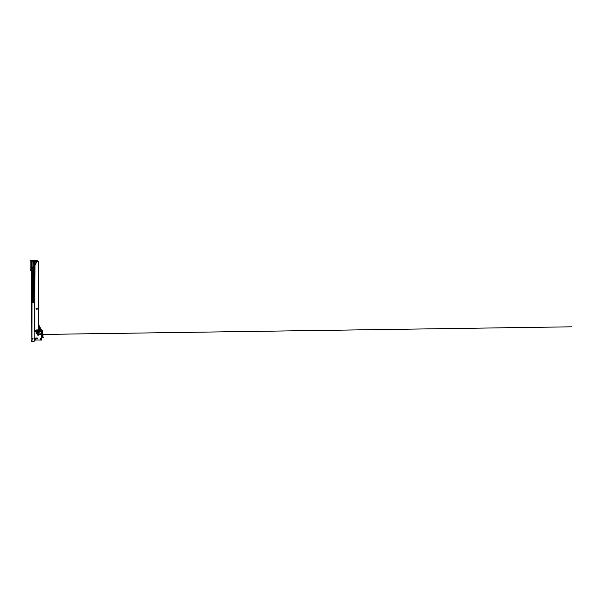<?xml version="1.0" encoding="UTF-8"?>
<svg xmlns="http://www.w3.org/2000/svg" width="602" height="602" viewBox="0 0 602 602"><rect width="100%" height="100%" fill="white"/><g stroke="black" fill="none" stroke-linecap="round" stroke-linejoin="round"><path stroke-width="0.9" d="M34.066 272.428L33.727 273.24L33.464 272.683M33.11 301.256L32.568 302.099L32.455 301.256L33.087 301.256L32.485 301.256L32.485 300.518L32.598 302.189M33.05 267.025L33.05 261.366L31.597 261.072L31.838 341.597M37.324 261.072L37.324 261.659L37.324 261.072L35.112 261.072L34.818 261.659M33.05 269.154L33.05 269.621L34.675 269.621M31.989 302.332L31.944 337.835L33.02 338.572L31.944 338.572M31.944 338.715L33.02 338.572M33.02 338.715L31.944 339.453M34.713 338.648L34.081 341.597L31.989 341.597L31.989 339.453M34.675 329.429L34.231 329.572L34.675 331.567L34.72 261.659L34.675 330.46M36 261.072L36 261.659M31.944 341.387L31.944 265.407M31.575 261.81L31.575 261.125M31.575 341.537L31.575 340.86M31.838 261.81L31.838 340.86M33.464 272.202L34.058 272.202M33.607 286.514L33.682 287.741L34.156 287.741L34.156 286.514L33.659 286.447L34.231 286.514L34.156 287.816L33.592 287.816L33.524 286.364L34.555 286.364L34.555 270.697A0.519 0.519 0 0 0 34.231 270.223A1.588 1.588 0 0 0 32.049 271.69L32.049 301.181L32.553 300.15L33.524 300.518L33.524 286.364L34.675 286.439L33.592 286.507L33.592 302.219A0.444 0.444 0 0 1 33.155 302.655L32.418 302.655L33.155 302.655A0.444 0.444 0 0 0 33.592 302.219L33.524 301.625L33.087 302.189L33.087 301.256M33.163 300.3L33.163 301.181L33.592 301.113M33.524 273.097L34.066 273.534L33.765 271.239L33.464 273.534L33.99 273.609L33.388 273.534L33.765 271.163L34.141 273.534L33.388 273.534M33.012 300.15L31.974 300.518L31.974 301.625L31.974 271.69A1.655 1.655 0 0 1 34.261 270.155A0.587 0.587 0 0 1 34.63 270.697L34.675 286.364M32.418 302.588L32.418 302.655A0.444 0.444 0 0 1 31.974 302.219L31.974 301.625L32.418 302.588L33.524 302.219M33.592 301.625L33.524 300.518L33.592 301.625M32.049 271.69L31.974 271.69A1.655 1.655 0 0 1 34.675 270.396A1.655 1.655 0 0 0 34.261 270.155L34.713 270.433M34.555 270.697L34.63 270.697A0.587 0.587 0 0 0 34.261 270.155L34.668 270.486A0.662 0.662 0 0 1 34.675 270.501L34.668 270.486A1.588 1.588 0 0 1 34.675 270.494M33.163 302.189L32.41 302.189L32.485 301.459M32.485 301.113L32.41 301.625L31.974 301.113M33.087 301.625L33.087 301.113M33.539 285.995L34.066 285.92L34.066 274.121L33.539 274.045L33.464 285.92L34.066 285.92M32.553 299.487L33.087 299.412L33.087 271.54A0.677 0.677 0 0 1 33.968 270.892L34.021 270.607A1.151 1.151 0 0 0 32.485 271.69L32.485 299.412L33.087 299.412M33.592 287.831L34.291 287.914A4.169 4.169 0 0 1 34.577 288.87A1.181 1.181 0 0 0 34.525 288.87A4.131 4.131 0 0 0 34.254 287.937L33.667 287.899L33.938 291.978A4.131 4.131 0 0 0 34.525 290.743L34.57 290.758A4.169 4.169 0 0 1 33.975 292.008L33.592 291.767M33.893 291.759L33.832 290.179L33.81 291.699M33.682 291.827L33.667 287.899M34.525 290.706L34.021 290.661L34.525 290.706L34.021 290.661L34.239 289.998M33.923 290.653L34.254 291.059L33.757 291.669M36.895 330.46L36.895 329.685L37.264 330.46L38.227 330.46L37.271 330.46L37.076 329.49L36.88 330.46L35.044 330.46L36.895 330.46L36.895 329.685M37.384 332.078L36.767 331.642L38.302 331.642L36.504 331.642M34.72 261.659L38.596 261.659L38.37 331.567M35.104 330.46L35.104 330.874L36.632 330.874L36.632 331.491L38.167 331.491L38.167 330.46M35.104 330.874L34.954 331.642M38.596 331.567L36.632 331.491M36.376 262.841L36.158 261.659L34.961 261.953L35.036 262.841L36.376 262.916L35.33 262.916L36.082 262.916L35.819 264.489L35.036 262.916L34.743 331.642M37.49 331.642L38.52 331.642M38.272 330.46L38.227 331.597M38.596 330.46L38.227 261.659M37.226 308.412L36.045 308.412L36.045 309.15L37.226 309.15L37.226 308.412M38.596 289.238L38.596 288.501L38.596 289.238M38.596 262.916L38.596 262.179L38.596 262.916M33.795 289.735L33.795 289.186A0.444 0.444 0 0 1 33.878 289.103A1.181 1.181 0 0 1 34.675 288.87A1.181 1.181 0 0 0 33.878 289.103A0.444 0.444 0 0 0 33.878 289.81A1.181 1.181 0 0 0 34.675 290.044A1.181 1.181 0 0 1 33.878 289.81A0.444 0.444 0 0 0 33.878 289.81L33.9 289.78A0.399 0.399 0 0 1 33.9 289.141A1.136 1.136 0 0 1 34.675 288.915M34.675 289.02A1.031 1.031 0 0 0 33.968 289.223L33.968 289.697A1.031 1.031 0 0 0 34.675 289.901M40.5 334.178A0.474 0.474 0 0 1 40.025 334.644A0.474 0.474 0 0 1 39.551 334.178A0.474 0.474 0 0 1 40.025 333.704A0.474 0.474 0 0 1 40.5 334.178M39.755 334.291L40.003 333.847L40.153 334.253M37.399 332.996A0.474 0.474 0 0 1 36.925 333.47A0.474 0.474 0 0 1 36.459 332.996A0.474 0.474 0 0 1 36.925 332.522A0.474 0.474 0 0 1 37.399 332.996M37.189 333.139L36.602 332.944L36.985 332.673L36.993 333.132M37.399 338.309A0.474 0.474 0 0 1 36.925 338.775A0.474 0.474 0 0 1 36.459 338.309A0.474 0.474 0 0 1 36.925 337.835A0.474 0.474 0 0 1 37.399 338.309M36.797 338.572L36.632 338.158L37.076 338.008L37 338.437M38.107 335.54L38.107 334.878L38.107 335.54M40.469 339.227L40.469 338.565L40.469 339.227M35.751 339.227L35.751 338.565L35.751 339.227M41.651 339.897L41.651 338.482A1.475 1.475 0 0 0 41.478 337.797A2.95 2.95 0 0 1 41.478 335.066A1.475 1.475 0 0 0 41.651 334.388L41.35 331.71L39.408 332.184L35.014 331.71L34.713 339.897L41.651 340.077L34.713 339.897M38.076 333.922L38.076 332.379L38.596 332.304L38.671 333.922L38.076 333.922M37.414 331.89L39.183 331.89M35.232 340.077L36.263 340.077M36.06 338.896L35.435 338.896L36.06 338.896M40.778 338.896L40.161 338.896L40.778 338.896M37.798 335.209L38.415 335.209L37.798 335.209M40.981 331.71L40.838 331.258A4.425 4.425 0 0 0 40.65 329.994A2.656 2.656 0 0 0 39.792 328.7A4.425 4.425 0 0 0 38.964 328.165L39.025 328.579A4.086 4.086 0 0 1 39.574 328.963A2.318 2.318 0 0 1 40.326 330.092A4.086 4.086 0 0 1 40.5 331.258L40.484 330.942M39.408 332.184L39.476 331.71L41.425 331.71L41.658 332.673M34.713 339.648L34.916 331.732M41.636 338.316A1.181 1.181 0 0 1 41.651 338.437L41.651 339.648M38.152 333.704L38.152 332.515M34.954 331.702L36.504 331.702L36.278 331.288M35.172 331.288L36.278 331.311M38.551 333.847L38.092 332.831L38.197 333.847M38.152 333.817L38.551 332.838L38.724 333.538M38.596 333.388L38.197 333.403L38.626 333.538L38.626 332.906M39.107 331.71L38.972 330.453L38.641 331.71M38.076 333.847L38.671 333.847M38.671 332.462L38.076 332.462M41.613 337.293L41.29 335.517L41.613 337.293A0.662 0.662 0 0 0 42.328 337.835L42.697 337.797A0.587 0.587 0 0 0 43.088 336.827A1.257 1.257 0 0 1 43.066 335.216A0.737 0.737 0 0 0 42.968 334.185A1.181 1.181 0 0 1 42.584 333.576A4.485 4.485 0 0 1 42.614 331.183A1.031 1.031 0 0 0 41.771 329.873L41.666 329.858A1.181 1.181 -81.8 0 1 40.725 329.098L40.153 327.526A1.257 1.257 152.6 0 0 40.086 327.375L39.175 325.614L38.596 325.96M41.448 335.133L41.831 337.248A0.444 0.444 0 0 0 42.306 337.609L42.923 336.969A1.475 1.475 0 0 1 42.9 335.073A0.519 0.519 0 0 0 42.75 334.298A1.693 1.693 0 0 1 42.449 333.922L41.651 334.072M41.561 330.069A1.4 1.4 0 0 1 40.515 329.174A1.4 1.4 0 0 0 41.696 330.092L40.635 329.934M40.251 329.881L39.025 329.7L39.815 330.408L39.815 331.71M38.596 327.345L38.814 328.173M39.589 331.71L39.589 330.408L38.829 330.031L38.754 329.211A0.444 0.444 0 0 0 38.596 328.903M39.875 327.443A1.55 1.55 152.6 0 1 39.958 327.631L40.515 329.174L39.958 327.631A1.55 1.55 152.6 0 0 39.875 327.443L38.859 325.998L38.814 327.33M41.696 330.092A0.813 0.813 0 0 1 42.388 331.123A4.718 4.718 0 0 0 42.2 332.567L41.884 332.68M41.651 333.35L42.373 333.711A4.718 4.718 0 0 1 42.215 332.793L41.899 332.906M41.651 333.847L41.726 333.388M42.366 330.596L41.651 332.53M41.952 333.5L41.877 332.643M38.821 327.398L39.386 328.406M39.423 328.842L38.972 329.166M38.844 328.511L38.791 329.58M40.883 329.971L40.778 330.551M41.132 331.71L42.245 330.393M42.035 335.239L42.464 335.163L41.937 335.367L41.779 334.494L42.464 335.163L42.042 335.269M38.882 328.948L38.769 327.631M39.002 329.475L40.138 329.64M39.145 328.263L38.844 327.623M42.449 335.246L41.937 335.367L41.779 334.494L41.967 335.329L42.441 335.201M38.596 332.831L38.152 332.47L38.152 333.388M38.152 333.636L38.596 333.636L38.152 333.636L38.152 332.831M38.596 332.861L38.197 332.838M36.797 333.38A0.406 0.406 0 0 0 37.309 333.132A0.406 0.406 0 0 0 37.061 332.613A0.406 0.406 0 0 0 36.541 332.861A0.406 0.406 0 0 0 36.797 333.38M36.888 333.237L36.865 332.861M40.123 334.569A0.406 0.406 0 0 0 40.417 334.08A0.406 0.406 0 0 0 39.928 333.779A0.406 0.406 0 0 0 39.634 334.276A0.406 0.406 0 0 0 40.123 334.569M40.048 334.441L37.414 334.516M41.102 334.464L40.131 334.419M36.812 338.693A0.406 0.406 0 0 0 37.316 338.422A0.406 0.406 0 0 0 37.046 337.918A0.406 0.406 0 0 0 36.541 338.189A0.406 0.406 0 0 0 36.812 338.693M36.895 338.55L36.857 338.173M37.031 260.628L30.837 260.628M37.031 260.403L30.837 260.403M32.681 267.025L33.343 267.025L33.343 267.589L32.531 267.589L32.681 267.025L33.343 267.1M33.343 268.597L33.343 269.154L32.531 269.019L33.343 268.597L32.531 268.567L32.531 267.612L34.675 267.1M34.675 267.589L34.675 267.025M34.675 269.154L34.675 268.597M33.343 269.079L32.681 269.154M34.525 267.589L34.525 267.1M34.525 268.943L33.343 268.943L34.525 269.147L34.525 268.597M33.343 268.567L33.343 268.943M33.9 260.628L33.9 265.332L34.487 264.797L33.968 265.392L33.381 264.797L33.456 260.704A0.444 0.444 0 0 0 33.9 261.14L33.968 261.14A0.444 0.444 0 0 0 34.412 260.704L33.456 260.704L33.667 261.14M33.9 265.392L33.456 264.797L33.456 261.14M34.201 261.14L34.412 264.797A0.444 0.384 -0 0 1 33.968 265.181L33.9 265.181A0.444 0.384 -0 0 1 33.456 264.797L33.381 264.797M34.525 267.032L34.675 266.633M33.343 267.032L33.343 266.633L34.525 266.633M34.525 269.147L34.675 269.553M33.343 269.147L33.05 269.553M37.768 261.659L37.768 260.847L34.412 261.14L34.487 260.628L34.487 264.797M31.575 270.433L30.837 270.29L31.056 269.681L31.515 269.944A1.475 1.475 0 0 0 31.575 269.974M31.575 270.727L30.837 270.727A0.737 0.737 0 0 1 30.1 269.989L30.1 260.628M31.575 262.615L31.575 263.352M30.1 260.847L33.968 260.922L33.968 265.392M31.989 261.072L31.989 271.464M36.91 261.072L36.91 261.659M31.846 261.118L31.846 341.545M31.944 269.267L31.944 270.125M31.944 271.336L31.944 274.843M31.944 278.711L31.944 279.561M31.944 280.773L31.944 289.005M31.944 292.865L31.944 293.723M31.944 294.935L31.944 303.16M31.944 307.028L31.944 307.878M31.944 309.089L31.944 317.322M31.944 321.182L31.944 322.04M31.944 323.244L31.944 331.476M31.944 334.012L31.944 336.194M33.072 301.549L32.493 301.549M34.021 272.503L33.464 272.503M32.41 299.412L32.41 271.69A1.227 1.227 0 0 1 34.043 270.531L33.945 270.968A0.602 0.602 0 0 0 33.163 271.54L33.163 299.412M33.388 285.92L33.388 274.121L33.99 274.045M34.141 285.92L33.99 273.978L34.48 273.978M34.005 273.534L34.005 272.759M34.141 271.54L33.388 271.54M32.418 302.655A0.444 0.444 0 0 1 31.974 302.219L32.049 302.219M34.231 287.741L34.291 287.914A4.169 4.169 0 0 1 34.577 288.87M34.066 290.743L34.066 290.134M36.639 331.567L37.49 331.567M34.991 330.46L34.991 330.987M38.543 261.659L38.483 331.642M34.916 261.659L34.916 330.46M38.355 261.659L38.355 330.46M37.098 309.15L37.098 308.412M36.933 308.412L36.933 309.15M36.805 309.15L36.805 308.412M36.459 308.412L36.459 309.15M36.331 309.15L36.331 308.412M36.173 309.15L36.173 308.412M34.525 288.87A1.181 1.181 0 0 0 33.878 289.103A1.181 1.181 0 0 1 34.675 288.87M34.675 289.998A1.136 1.136 0 0 1 33.9 289.78M33.795 289.186A0.444 0.444 0 0 1 33.878 289.103A0.444 0.444 0 0 0 33.87 289.81L33.87 289.81M36.082 263.209L35.33 263.209M42.005 335.246L41.877 334.509M38.152 333.139L38.596 333.139M38.596 332.914L38.099 332.831M38.197 332.575L38.596 332.613M38.596 333.666L38.152 333.666M38.596 333.425L38.152 333.425M38.596 333.102L38.152 333.102M33.456 264.797L34.412 264.797M34.525 267.235L33.343 267.235M33.343 269.545L34.525 269.545L33.343 269.553M33.968 260.628L34.412 260.704M34.525 266.626L33.343 266.626M41.643 334.456L42.908 334.434M43.163 334.434L571.802 326.811L41.327 334.456M38.197 333.674L38.596 333.628M38.551 332.868L38.152 332.914"/></g></svg>
